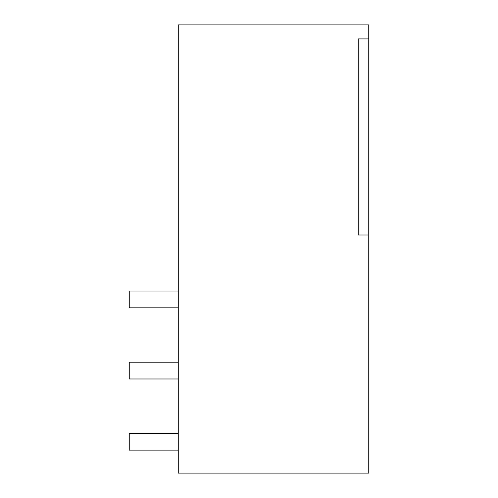 <?xml version="1.0" encoding="UTF-8"?>
<svg xmlns="http://www.w3.org/2000/svg" width="498" height="498" viewBox="0 0 498 498"><rect width="100%" height="100%" fill="white"/><g stroke="black" fill="none" stroke-linecap="round" stroke-linejoin="round"><path stroke-width="0.75" d="M368.75 38.906L368.75 234.994L358.249 234.994L358.249 38.906L368.75 38.906L368.75 24.9L178.272 24.9L178.265 473.1M368.75 234.994L368.75 473.1L178.272 473.1M178.272 291.019L129.25 291.019L129.25 307.826L178.272 307.826M178.272 362.171L129.25 362.171L129.25 378.978L178.272 378.978M178.272 433.322L129.25 433.322L129.25 450.13L178.272 450.13"/></g></svg>
